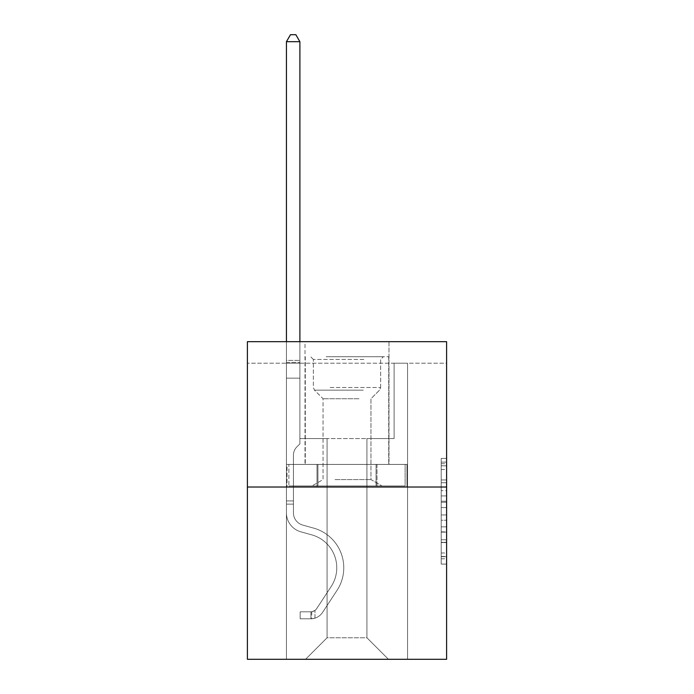 <?xml version="1.0" encoding="UTF-8"?>
<svg xmlns="http://www.w3.org/2000/svg" width="694" height="694" viewBox="0 0 694 694"><rect width="100%" height="100%" fill="white"/><g stroke="black" fill="none" stroke-linecap="round" stroke-linejoin="round"><path stroke-width="0.52" stroke-dasharray="3.47 2.6" d="M441.211 490.641L441.211 507.557L446.598 507.557L446.598 558.809L446.598 463.696L446.598 507.557L441.211 507.557L441.211 462.109L441.211 564.092L441.211 458.413L441.211 556.701L446.598 556.701L441.211 556.701L446.598 556.701L441.211 556.701L441.211 539.785L441.211 564.092L446.598 564.092L446.598 458.413L446.598 556.432L446.598 514.948L441.211 514.948L446.598 514.948L446.598 539.785L446.598 465.804L441.211 465.804L446.598 465.804L446.598 564.092L446.598 463.696L446.598 564.092L441.211 564.092L441.211 458.413L446.598 458.413L446.598 463.696L446.598 458.413L446.598 463.696L446.598 458.413L446.598 462.109L446.598 458.413L441.211 458.413L441.211 465.804L446.598 465.804L441.211 465.804L441.211 490.641L446.598 490.641M388.996 341.674L388.996 464.416L305.004 464.416L388.996 464.416L305.004 464.416L388.996 464.416L388.996 341.674L305.004 341.674L305.004 464.416L305.004 341.674L388.996 341.674M446.598 501.215L446.598 495.924L446.598 501.215L441.211 501.215L441.211 479.944L441.211 542.561L441.211 526.841L446.598 526.841L441.211 526.841L441.211 564.092L446.598 564.092L441.211 564.092L446.598 564.092L441.211 564.092L441.211 458.413L446.598 458.413L441.211 458.413L446.598 458.413L441.211 458.413L441.211 501.215L446.598 501.215M446.598 363.205L446.598 341.674L247.402 341.674L446.598 341.674L446.598 659.3L247.402 659.3L247.402 487.023L446.598 487.023L247.402 487.023L247.402 341.674L446.598 341.674L446.598 363.205L247.402 363.205L446.598 363.205M388.449 659.3L407.569 659.3L407.569 363.205L394.105 363.205L394.105 438.573L366.918 438.573L366.918 637.769L388.449 659.3L407.569 659.3L407.569 363.205L394.105 363.205L394.105 438.573L366.918 438.573L366.918 637.769L327.082 637.769L327.082 438.573L327.082 637.769L327.082 438.573L327.082 637.769L327.082 438.573L366.918 438.573L366.918 637.769L388.449 659.3L407.569 659.3L407.569 363.205L394.105 363.205L394.105 438.573L366.918 438.573L366.918 637.769L388.449 659.3L407.569 659.3L407.569 363.205L394.105 363.205L394.105 438.573L366.918 438.573L366.918 637.769L388.449 659.3L407.569 659.3L407.569 363.205L394.105 363.205L394.105 438.573L366.918 438.573L366.918 637.769L388.449 659.3L407.569 659.3L407.569 363.205L394.105 363.205L394.105 438.573L366.918 438.573L366.918 637.769L388.449 659.3L407.569 659.3L407.569 363.205L394.105 363.205L394.105 438.573L366.918 438.573L366.918 637.769L388.449 659.3L407.569 659.3L407.569 363.205L394.105 363.205L394.105 438.573L366.918 438.573L366.918 637.769L388.449 659.3L407.569 659.3L407.569 363.205L394.105 363.205L394.105 438.573L366.918 438.573L366.918 637.769L388.449 659.3L407.569 659.3L407.569 363.205L394.105 363.205L394.105 438.573L366.918 438.573L366.918 637.769L388.449 659.3L407.569 659.3L407.569 363.205L394.105 363.205L394.105 438.573L366.918 438.573L366.918 637.769L388.449 659.3L407.569 659.3L407.569 363.205L394.105 363.205L394.105 438.573L366.918 438.573L366.918 637.769L388.449 659.3L407.569 659.3L407.569 363.205L394.105 363.205L394.105 438.573L366.918 438.573L366.918 637.769L388.449 659.3L407.569 659.3L407.569 363.205L394.105 363.205L394.105 438.573L366.918 438.573L366.918 637.769L388.449 659.3L407.569 659.3L407.569 363.205L394.105 363.205L394.105 438.573L366.918 438.573L366.918 637.769L388.449 659.3L407.569 659.3L407.569 363.205L394.105 363.205L394.105 438.573L366.918 438.573L366.918 637.769L388.449 659.3L407.569 659.3L407.569 363.205L394.105 363.205L394.105 438.573L366.918 438.573L366.918 637.769L388.449 659.3L407.569 659.3L407.569 363.205L394.105 363.205L394.105 438.573L366.918 438.573L366.918 637.769L388.449 659.3L407.569 659.3L407.569 363.205L394.105 363.205L394.105 438.573L366.918 438.573L366.918 637.769L388.449 659.3L407.569 659.3L407.569 363.205L394.105 363.205L394.105 438.573L366.918 438.573L366.918 637.769L388.449 659.3L407.569 659.3L407.569 363.205L394.105 363.205L394.105 438.573L366.918 438.573L366.918 637.769L388.449 659.3L407.569 659.3L407.569 363.205L394.105 363.205L394.105 438.573L366.918 438.573L366.918 637.769L388.449 659.3L407.569 659.3L407.569 363.205L394.105 363.205L394.105 438.573L366.918 438.573L366.918 637.769L388.449 659.3L407.569 659.3L407.569 363.205L394.105 363.205L394.105 438.573L366.918 438.573L366.918 637.769L388.449 659.3L407.569 659.3L407.569 363.205L394.105 363.205L394.105 438.573L366.918 438.573L366.918 637.769L388.449 659.3L305.551 659.3L407.569 659.3L407.569 363.205L394.105 363.205L394.105 438.573L366.918 438.573L366.918 637.769L388.449 659.3L366.918 637.769L366.918 438.573L299.895 438.573L299.895 363.205L286.431 363.205L286.431 659.3L305.551 659.3L327.082 637.769L327.082 438.573L299.895 438.573L299.895 363.205L286.431 363.205L286.431 659.3L305.551 659.3L327.082 637.769L327.082 438.573L299.895 438.573L299.895 363.205L286.431 363.205L286.431 659.3L305.551 659.3L327.082 637.769L327.082 438.573L299.895 438.573L299.895 363.205L286.431 363.205L286.431 659.3L305.551 659.3L327.082 637.769L327.082 438.573L299.895 438.573L299.895 363.205L286.431 363.205L286.431 659.3L305.551 659.3L327.082 637.769L327.082 438.573L299.895 438.573L299.895 363.205L286.431 363.205L286.431 659.3L305.551 659.3L327.082 637.769L327.082 438.573L299.895 438.573L299.895 363.205L286.431 363.205L286.431 659.3L305.551 659.3L327.082 637.769L327.082 438.573L299.895 438.573L299.895 363.205L286.431 363.205L286.431 659.3L305.551 659.3L327.082 637.769L327.082 438.573L299.895 438.573L299.895 363.205L286.431 363.205L286.431 659.3L305.551 659.3L327.082 637.769L327.082 438.573L299.895 438.573L299.895 363.205L286.431 363.205L286.431 659.3L305.551 659.3L327.082 637.769L327.082 438.573L299.895 438.573L299.895 363.205L286.431 363.205L286.431 659.3L305.551 659.3L327.082 637.769L327.082 438.573L299.895 438.573L299.895 363.205L286.431 363.205L286.431 659.3L305.551 659.3L327.082 637.769L327.082 438.573L299.895 438.573L299.895 363.205L286.431 363.205L286.431 659.3L305.551 659.3L327.082 637.769L327.082 438.573L299.895 438.573L299.895 363.205L286.431 363.205L286.431 659.3L305.551 659.3L327.082 637.769L327.082 438.573L299.895 438.573L299.895 363.205L286.431 363.205L286.431 659.3L305.551 659.3L327.082 637.769L327.082 438.573L299.895 438.573L299.895 363.205L286.431 363.205L286.431 659.3L305.551 659.3L327.082 637.769L327.082 438.573L299.895 438.573L299.895 363.205L286.431 363.205L286.431 659.3L305.551 659.3L327.082 637.769L327.082 438.573L299.895 438.573L299.895 363.205L286.431 363.205L286.431 659.3L305.551 659.3L327.082 637.769L327.082 438.573L299.895 438.573L299.895 363.205L286.431 363.205L286.431 659.3L305.551 659.3L327.082 637.769L327.082 438.573L299.895 438.573L299.895 363.205L286.431 363.205L286.431 659.3L305.551 659.3L327.082 637.769L327.082 438.573L299.895 438.573L299.895 363.205L286.431 363.205L286.431 659.3L305.551 659.3L327.082 637.769L327.082 438.573L299.895 438.573L299.895 363.205L286.431 363.205L286.431 659.3L305.551 659.3L327.082 637.769L327.082 438.573L299.895 438.573L299.895 363.205L286.431 363.205L286.431 659.3L305.551 659.3L327.082 637.769L366.918 637.769L388.449 659.3M286.431 659.3L305.551 659.3L327.082 637.769L327.082 438.573L299.895 438.573L299.895 363.205L286.431 363.205L286.431 659.3L305.551 659.3L327.082 637.769L305.551 659.3L327.082 637.769L305.551 659.3L286.431 659.3L286.431 363.205L286.431 659.3M299.895 363.205L286.431 363.205L299.895 363.205L299.895 438.573L299.895 363.205M247.402 363.205L247.402 341.674L247.402 363.205M327.082 438.573L299.895 438.573L327.082 438.573M317.002 487.023L406.988 487.023L287.012 487.023L317.002 487.023L317.002 464.416L287.012 464.416L406.988 464.416L317.002 464.416L317.002 487.023L317.002 464.416L376.998 464.416L376.998 487.023L406.988 487.023L376.998 487.023L376.998 464.416L406.988 464.416L406.988 487.023L406.988 464.416L287.012 464.416L287.012 487.023L287.012 464.416L317.002 464.416L317.002 487.023M247.402 487.023L446.598 487.023M441.211 507.557L446.598 507.557L441.211 507.557M441.211 462.109L441.211 458.413L441.211 462.109L446.598 462.109L441.211 462.109M441.211 542.3L441.211 520.24L441.211 542.3L446.598 542.3L441.211 542.3M441.211 520.24L441.211 514.948L446.598 514.948L441.211 514.948L441.211 520.24L446.598 520.24L441.211 520.24M441.211 479.944L441.211 465.804L441.211 479.944L446.598 479.944L441.211 479.944M441.211 458.413L446.598 458.413L441.211 458.413L441.211 463.696L441.211 458.413L446.598 458.413M441.211 564.092L446.598 564.092L441.211 564.092L441.211 558.809L441.211 564.092M376.998 464.416L376.998 487.023L376.998 464.416M293.432 500.912L293.432 504.148L286.431 504.148L286.431 500.912L286.431 512.875L286.431 41.701L286.431 378.169L286.431 41.701L299.895 41.701L299.895 360.403L299.895 41.701L286.431 41.701L290.474 34.7L295.852 34.7L290.474 34.7L286.431 41.701L286.431 378.169L286.431 41.701L299.895 41.701L295.852 34.7L299.895 41.701L299.895 378.169L286.431 378.169L286.431 41.701L290.474 34.7L295.852 34.7L290.474 34.7L286.431 41.701L286.431 378.169L286.431 41.701L299.895 41.701L286.431 41.701L290.474 34.7L295.852 34.7L299.895 41.701L295.852 34.7L290.474 34.7L286.431 41.701L286.431 378.169L286.431 41.701L299.895 41.701L299.895 360.403L299.895 41.701L286.431 41.701L290.474 34.7L295.852 34.7L299.895 41.701L295.852 34.7L290.474 34.7L286.431 41.701L286.431 378.169L286.431 41.701L299.895 41.701L299.895 362.415L299.895 41.701L286.431 41.701L290.474 34.7L295.852 34.7L299.895 41.701L295.852 34.7L290.474 34.7L286.431 41.701L286.431 378.169L286.431 41.701L299.895 41.701L299.895 443.848L296.858 446.884A11.694 11.694 0 0 0 293.432 455.16A11.694 11.694 0 0 1 296.858 446.884L299.895 443.848L299.895 378.169L286.431 378.169L286.431 362.415L286.431 512.875A19.649 19.649 0 0 0 300.806 531.804A19.649 19.649 0 0 1 286.431 512.875L286.431 378.169L299.895 378.169L299.895 41.701L286.431 41.701L290.474 34.7L295.852 34.7L299.895 41.701L295.852 34.7L290.474 34.7L286.431 41.701L286.431 362.415L286.431 41.701L299.895 41.701L299.895 443.848L296.858 446.884A11.694 11.694 0 0 0 293.432 455.16A11.694 11.694 0 0 1 296.858 446.884L299.895 443.848L299.895 378.169L286.431 378.169L286.431 512.875A19.649 19.649 0 0 0 300.806 531.804A19.649 19.649 0 0 1 286.431 512.875L286.431 378.169L299.895 378.169L299.895 41.701L286.431 41.701L290.474 34.7L295.852 34.7L299.895 41.701L295.852 34.7L290.474 34.7L286.431 41.701L286.431 378.169L299.895 378.169L299.895 443.848L296.858 446.884A11.694 11.694 0 0 0 293.432 455.16A11.694 11.694 0 0 1 296.858 446.884L299.895 443.848L299.895 362.415L299.895 378.169L286.431 378.169L286.431 512.875A19.649 19.649 0 0 0 300.806 531.804A19.649 19.649 0 0 1 286.431 512.875L286.431 378.169L299.895 378.169L299.895 443.848L296.858 446.884A11.694 11.694 0 0 0 293.432 455.16A11.694 11.694 0 0 1 296.858 446.884L299.895 443.848L299.895 360.403L299.895 378.169L286.431 378.169L286.431 512.875A19.649 19.649 0 0 0 300.806 531.804L311.762 534.857L300.806 531.804A19.649 19.649 0 0 1 286.431 512.875L286.431 378.169L299.895 378.169L299.895 443.848L296.858 446.884A11.694 11.694 0 0 0 293.432 455.16A11.694 11.694 0 0 1 296.858 446.884L299.895 443.848L299.895 41.701L299.895 378.169L286.431 378.169L286.431 512.875A19.649 19.649 0 0 0 300.806 531.804A19.649 19.649 0 0 1 286.431 512.875L286.431 378.169L299.895 378.169L299.895 443.848L296.858 446.884A11.694 11.694 0 0 0 293.432 455.16A11.694 11.694 0 0 1 296.858 446.884L299.895 443.848L299.895 41.701L286.431 41.701L299.895 41.701L295.852 34.7L299.895 41.701L299.895 378.169L286.431 378.169L286.431 512.875A19.649 19.649 0 0 0 300.806 531.804A19.649 19.649 0 0 1 286.431 512.875L286.431 378.169L299.895 378.169L299.895 443.848L296.858 446.884A11.694 11.694 0 0 0 293.432 455.16A11.694 11.694 0 0 1 296.858 446.884L299.895 443.848L299.895 41.701L286.431 41.701L290.474 34.7L295.852 34.7L290.474 34.7L286.431 41.701L286.431 360.403L286.431 41.701L299.895 41.701L295.852 34.7L299.895 41.701L299.895 378.169L286.431 378.169L286.431 512.875A19.649 19.649 0 0 0 300.806 531.804L311.762 534.857L300.806 531.804A19.649 19.649 0 0 1 286.431 512.875L286.431 378.169L299.895 378.169L299.895 443.848L296.858 446.884A11.694 11.694 0 0 0 293.432 455.16A11.694 11.694 0 0 1 296.858 446.884L299.895 443.848L299.895 41.701L286.431 41.701L290.474 34.7L295.852 34.7L290.474 34.7L286.431 41.701L286.431 362.415L286.431 41.701L299.895 41.701L295.852 34.7L299.895 41.701L299.895 378.169L286.431 378.169L286.431 512.875A19.649 19.649 0 0 0 300.806 531.804A19.649 19.649 0 0 1 286.431 512.875L286.431 378.169L299.895 378.169L299.895 443.848L296.858 446.884A11.694 11.694 0 0 0 293.432 455.16A11.694 11.694 0 0 1 296.858 446.884L299.895 443.848L299.895 41.701L286.431 41.701L290.474 34.7L295.852 34.7L290.474 34.7L286.431 41.701L286.431 512.875A19.649 19.649 0 0 0 300.806 531.804A19.649 19.649 0 0 1 286.431 512.875L286.431 378.169L299.895 378.169L299.895 443.848L296.858 446.884A11.694 11.694 0 0 0 293.432 455.16A11.694 11.694 0 0 1 296.858 446.884L299.895 443.848L299.895 378.169L286.431 378.169L286.431 512.875A19.649 19.649 0 0 0 300.806 531.804L311.762 534.857A34.188 34.188 0 0 1 331.168 586.543A34.188 34.188 0 0 0 311.762 534.857L300.806 531.804A19.649 19.649 0 0 1 286.431 512.875L286.431 378.169L299.895 378.169L299.895 362.415L299.895 443.848L296.858 446.884A11.694 11.694 0 0 0 293.432 455.16A11.694 11.694 0 0 1 296.858 446.884L299.895 443.848L299.895 378.169L286.431 378.169L286.431 512.875A19.649 19.649 0 0 0 300.806 531.804A19.649 19.649 0 0 1 286.431 512.875L286.431 378.169L299.895 378.169L299.895 360.403L299.895 443.848L296.858 446.884A11.694 11.694 0 0 0 293.432 455.16A11.694 11.694 0 0 1 296.858 446.884L299.895 443.848L299.895 378.169L286.431 378.169L286.431 512.875A19.649 19.649 0 0 0 300.806 531.804A19.649 19.649 0 0 1 286.431 512.875L286.431 378.169L299.895 378.169L299.895 41.701L295.852 34.7L299.895 41.701L299.895 443.848L296.858 446.884A11.694 11.694 0 0 0 293.432 455.16A11.694 11.694 0 0 1 296.858 446.884L299.895 443.848L299.895 378.169L286.431 378.169L286.431 512.875L286.431 504.148L293.432 504.148L293.432 500.912L286.431 500.912L293.432 500.912L293.432 512.875L293.432 455.16L293.432 512.875A12.648 12.648 0 0 0 302.688 525.063A12.648 12.648 0 0 1 293.432 512.875L293.432 455.16L293.432 512.875L293.432 500.912L286.431 500.912L293.432 500.912L293.432 512.875A12.648 12.648 0 0 0 302.688 525.063A12.648 12.648 0 0 1 293.432 512.875L293.432 455.16L293.432 512.875A12.648 12.648 0 0 0 302.688 525.063A12.648 12.648 0 0 1 293.432 512.875L293.432 455.16L293.432 512.875L293.432 500.912L286.431 500.912L293.432 500.912L293.432 512.875A12.648 12.648 0 0 0 302.688 525.063L313.645 528.117L302.688 525.063A12.648 12.648 0 0 1 293.432 512.875L293.432 455.16L293.432 512.875A12.648 12.648 0 0 0 302.688 525.063A12.648 12.648 0 0 1 293.432 512.875L293.432 455.16L293.432 512.875L293.432 500.912L286.431 500.912L293.432 500.912L293.432 512.875A12.648 12.648 0 0 0 302.688 525.063A12.648 12.648 0 0 1 293.432 512.875L293.432 455.16L293.432 512.875A12.648 12.648 0 0 0 302.688 525.063L313.645 528.117L302.688 525.063A12.648 12.648 0 0 1 293.432 512.875L293.432 455.16L293.432 512.875L293.432 500.912L286.431 500.912L293.432 500.912L293.432 512.875A12.648 12.648 0 0 0 302.688 525.063A12.648 12.648 0 0 1 293.432 512.875L293.432 455.16L293.432 512.875A12.648 12.648 0 0 0 302.688 525.063A12.648 12.648 0 0 1 293.432 512.875L293.432 455.16L293.432 512.875L293.432 500.912L286.431 500.912L293.432 500.912L293.432 512.875A12.648 12.648 0 0 0 302.688 525.063L313.645 528.117L302.688 525.063A12.648 12.648 0 0 1 293.432 512.875L293.432 455.16L293.432 512.875A12.648 12.648 0 0 0 302.688 525.063A12.648 12.648 0 0 1 293.432 512.875L293.432 455.16L293.432 512.875L293.432 500.912L286.431 500.912M310.929 618.814A14.27 14.27 0 0 0 322.589 612.377L337.024 590.377A41.18 41.18 0 0 0 313.645 528.117A41.18 41.18 0 0 1 337.024 590.377A41.18 41.18 0 0 0 313.645 528.117L302.688 525.063A12.648 12.648 0 0 1 293.432 512.875A12.648 12.648 0 0 0 302.688 525.063L313.645 528.117L302.688 525.063A12.648 12.648 0 0 1 293.432 512.875L293.432 455.16L293.432 512.875A12.648 12.648 0 0 0 302.688 525.063A12.648 12.648 0 0 1 293.432 512.875A12.648 12.648 0 0 0 302.688 525.063L313.645 528.117L302.688 525.063A12.648 12.648 0 0 1 293.432 512.875A12.648 12.648 0 0 0 302.688 525.063A12.648 12.648 0 0 1 293.432 512.875A12.648 12.648 0 0 0 302.688 525.063L313.645 528.117A41.18 41.18 0 0 1 337.024 590.377A41.18 41.18 0 0 0 313.645 528.117L302.688 525.063A12.648 12.648 0 0 1 293.432 512.875A12.648 12.648 0 0 0 302.688 525.063L313.645 528.117L302.688 525.063A12.648 12.648 0 0 1 293.432 512.875A12.648 12.648 0 0 0 302.688 525.063A12.648 12.648 0 0 1 293.432 512.875A12.648 12.648 0 0 0 302.688 525.063L313.645 528.117L302.688 525.063A12.648 12.648 0 0 1 293.432 512.875A12.648 12.648 0 0 0 302.688 525.063L313.645 528.117A41.18 41.18 0 0 1 337.024 590.377L322.589 612.377L337.024 590.377A41.18 41.18 0 0 0 313.645 528.117L302.688 525.063A12.648 12.648 0 0 1 293.432 512.875A12.648 12.648 0 0 0 302.688 525.063A12.648 12.648 0 0 1 293.432 512.875A12.648 12.648 0 0 0 302.688 525.063L313.645 528.117L302.688 525.063A12.648 12.648 0 0 1 293.432 512.875A12.648 12.648 0 0 0 302.688 525.063L313.645 528.117L302.688 525.063A12.648 12.648 0 0 1 293.432 512.875A12.648 12.648 0 0 0 302.688 525.063A12.648 12.648 0 0 1 293.432 512.875A12.648 12.648 0 0 0 302.688 525.063L313.645 528.117A41.18 41.18 0 0 1 337.024 590.377A41.18 41.18 0 0 0 313.645 528.117L302.688 525.063A12.648 12.648 0 0 1 293.432 512.875A12.648 12.648 0 0 0 302.688 525.063L313.645 528.117A41.18 41.18 0 0 1 337.024 590.377A41.18 41.18 0 0 0 313.645 528.117L302.688 525.063L313.645 528.117A41.18 41.18 0 0 1 337.024 590.377L322.589 612.377L337.024 590.377A41.18 41.18 0 0 0 313.645 528.117L302.688 525.063L313.645 528.117A41.18 41.18 0 0 1 337.024 590.377A41.18 41.18 0 0 0 313.645 528.117L302.688 525.063L313.645 528.117A41.18 41.18 0 0 1 337.024 590.377A41.18 41.18 0 0 0 313.645 528.117L302.688 525.063L313.645 528.117A41.18 41.18 0 0 1 337.024 590.377L322.589 612.377A14.27 14.27 0 0 1 314.972 618.146A14.27 14.27 0 0 0 322.589 612.377L337.024 590.377A41.18 41.18 0 0 0 313.645 528.117L302.688 525.063L313.645 528.117A41.18 41.18 0 0 1 337.024 590.377A41.18 41.18 0 0 0 313.645 528.117L302.688 525.063L313.645 528.117A41.18 41.18 0 0 1 337.024 590.377A41.18 41.18 0 0 0 313.645 528.117L302.688 525.063L313.645 528.117A41.18 41.18 0 0 1 337.024 590.377L322.589 612.377L337.024 590.377A41.18 41.18 0 0 0 313.645 528.117L302.688 525.063L313.645 528.117A41.18 41.18 0 0 1 337.024 590.377A41.18 41.18 0 0 0 313.645 528.117A41.18 41.18 0 0 1 337.024 590.377L322.589 612.377L337.024 590.377A41.18 41.18 0 0 0 313.645 528.117A41.18 41.18 0 0 1 337.024 590.377A41.18 41.18 0 0 0 313.645 528.117A41.18 41.18 0 0 1 337.024 590.377L322.589 612.377A14.27 14.27 0 0 1 314.972 618.146C310.817 619.031 310.817 619.031 314.972 618.146C310.817 619.031 310.817 619.031 314.972 618.146A14.27 14.27 0 0 0 322.589 612.377L337.024 590.377A41.18 41.18 0 0 0 313.645 528.117A41.18 41.18 0 0 1 337.024 590.377L322.589 612.377L337.024 590.377A41.18 41.18 0 0 0 313.645 528.117A41.18 41.18 0 0 1 337.024 590.377A41.18 41.18 0 0 0 313.645 528.117A41.18 41.18 0 0 1 337.024 590.377L322.589 612.377L337.024 590.377A41.18 41.18 0 0 0 313.645 528.117A41.18 41.18 0 0 1 337.024 590.377L322.589 612.377A14.27 14.27 0 0 1 314.972 618.146C310.817 619.031 310.817 619.031 314.972 618.146C310.817 619.031 310.817 619.031 314.972 618.146A14.27 14.27 0 0 0 322.589 612.377L337.024 590.377A41.18 41.18 0 0 0 313.645 528.117A41.18 41.18 0 0 1 337.024 590.377A41.18 41.18 0 0 0 313.645 528.117A41.18 41.18 0 0 1 337.024 590.377L322.589 612.377L337.024 590.377A41.18 41.18 0 0 0 313.645 528.117A41.18 41.18 0 0 1 337.024 590.377L322.589 612.377L337.024 590.377A41.18 41.18 0 0 0 313.645 528.117A41.18 41.18 0 0 1 337.024 590.377A41.18 41.18 0 0 0 313.645 528.117A41.18 41.18 0 0 1 337.024 590.377L322.589 612.377A14.27 14.27 0 0 1 314.972 618.146C310.817 619.031 310.817 619.031 314.972 618.146C310.817 619.031 310.817 619.031 314.972 618.146A14.27 14.27 0 0 0 322.589 612.377L337.024 590.377A41.18 41.18 0 0 0 313.645 528.117A41.18 41.18 0 0 1 337.024 590.377L322.589 612.377A14.27 14.27 0 0 1 314.972 618.146C310.817 619.031 310.817 619.031 314.972 618.146C310.817 619.031 310.817 619.031 314.972 618.146A14.27 14.27 0 0 0 322.589 612.377L337.024 590.377L322.589 612.377A14.27 14.27 0 0 1 314.972 618.146C310.817 619.031 310.817 619.031 314.972 618.146C310.817 619.031 310.817 619.031 314.972 618.146A14.27 14.27 0 0 0 322.589 612.377L337.024 590.377L322.589 612.377A14.27 14.27 0 0 1 314.972 618.146C310.817 619.031 310.817 619.031 314.972 618.146C310.817 619.031 310.817 619.031 314.972 618.146A14.27 14.27 0 0 0 322.589 612.377L337.024 590.377L322.589 612.377A14.27 14.27 0 0 1 314.972 618.146C310.817 619.031 310.817 619.031 314.972 618.146C310.817 619.031 310.817 619.031 314.972 618.146A14.27 14.27 0 0 0 322.589 612.377L337.024 590.377L322.589 612.377A14.27 14.27 0 0 1 314.972 618.146C310.817 619.031 310.817 619.031 314.972 618.146C310.817 619.031 310.817 619.031 314.972 618.146A14.27 14.27 0 0 0 322.589 612.377L337.024 590.377L322.589 612.377A14.27 14.27 0 0 1 314.972 618.146C310.817 619.031 310.817 619.031 314.972 618.146C310.817 619.031 310.817 619.031 314.972 618.146A14.27 14.27 0 0 0 322.589 612.377L337.024 590.377L322.589 612.377A14.27 14.27 0 0 1 314.972 618.146C310.817 619.031 310.817 619.031 314.972 618.146C310.817 619.031 310.817 619.031 314.972 618.146A14.27 14.27 0 0 0 322.589 612.377L337.024 590.377L322.589 612.377A14.27 14.27 0 0 1 314.972 618.146C310.817 619.031 310.817 619.031 314.972 618.146C310.817 619.031 310.817 619.031 314.972 618.146A14.27 14.27 0 0 0 322.589 612.377L337.024 590.377L322.589 612.377A14.27 14.27 0 0 1 314.972 618.146C310.817 619.031 310.817 619.031 314.972 618.146C310.817 619.031 310.817 619.031 314.972 618.146A14.27 14.27 0 0 0 322.589 612.377A14.27 14.27 0 0 1 310.929 618.814L310.929 611.813A7.27 7.27 0 0 0 316.742 608.534L331.168 586.543A34.188 34.188 0 0 0 311.762 534.857L300.806 531.804A19.649 19.649 0 0 1 286.431 512.875A19.649 19.649 0 0 0 300.806 531.804A19.649 19.649 0 0 1 286.431 512.875A19.649 19.649 0 0 0 300.806 531.804L311.762 534.857A34.188 34.188 0 0 1 331.168 586.543A34.188 34.188 0 0 0 311.762 534.857L300.806 531.804A19.649 19.649 0 0 1 286.431 512.875A19.649 19.649 0 0 0 300.806 531.804A19.649 19.649 0 0 1 286.431 512.875A19.649 19.649 0 0 0 300.806 531.804L311.762 534.857L300.806 531.804A19.649 19.649 0 0 1 286.431 512.875A19.649 19.649 0 0 0 300.806 531.804L311.762 534.857L300.806 531.804A19.649 19.649 0 0 1 286.431 512.875A19.649 19.649 0 0 0 300.806 531.804A19.649 19.649 0 0 1 286.431 512.875A19.649 19.649 0 0 0 300.806 531.804L311.762 534.857A34.188 34.188 0 0 1 331.168 586.543L316.742 608.534L331.168 586.543A34.188 34.188 0 0 0 311.762 534.857L300.806 531.804A19.649 19.649 0 0 1 286.431 512.875A19.649 19.649 0 0 0 300.806 531.804L311.762 534.857L300.806 531.804A19.649 19.649 0 0 1 286.431 512.875A19.649 19.649 0 0 0 300.806 531.804A19.649 19.649 0 0 1 286.431 512.875A19.649 19.649 0 0 0 300.806 531.804L311.762 534.857L300.806 531.804A19.649 19.649 0 0 1 286.431 512.875A19.649 19.649 0 0 0 300.806 531.804L311.762 534.857A34.188 34.188 0 0 1 331.168 586.543A34.188 34.188 0 0 0 311.762 534.857L300.806 531.804A19.649 19.649 0 0 1 286.431 512.875A19.649 19.649 0 0 0 300.806 531.804A19.649 19.649 0 0 1 286.431 512.875A19.649 19.649 0 0 0 300.806 531.804L311.762 534.857L300.806 531.804A19.649 19.649 0 0 1 286.431 512.875A19.649 19.649 0 0 0 300.806 531.804L311.762 534.857A34.188 34.188 0 0 1 331.168 586.543A34.188 34.188 0 0 0 311.762 534.857L300.806 531.804L311.762 534.857A34.188 34.188 0 0 1 331.168 586.543L316.742 608.534L331.168 586.543A34.188 34.188 0 0 0 311.762 534.857L300.806 531.804L311.762 534.857A34.188 34.188 0 0 1 331.168 586.543A34.188 34.188 0 0 0 311.762 534.857L300.806 531.804L311.762 534.857A34.188 34.188 0 0 1 331.168 586.543A34.188 34.188 0 0 0 311.762 534.857L300.806 531.804L311.762 534.857A34.188 34.188 0 0 1 331.168 586.543L316.742 608.534A7.27 7.27 0 0 1 314.972 610.408C310.886 612.282 310.886 612.282 314.972 610.408C310.886 612.282 310.886 612.282 314.972 610.408A7.27 7.27 0 0 0 316.742 608.534L331.168 586.543A34.188 34.188 0 0 0 311.762 534.857L300.806 531.804L311.762 534.857A34.188 34.188 0 0 1 331.168 586.543A34.188 34.188 0 0 0 311.762 534.857L300.806 531.804L311.762 534.857A34.188 34.188 0 0 1 331.168 586.543A34.188 34.188 0 0 0 311.762 534.857L300.806 531.804L311.762 534.857A34.188 34.188 0 0 1 331.168 586.543L316.742 608.534L331.168 586.543A34.188 34.188 0 0 0 311.762 534.857L300.806 531.804L311.762 534.857A34.188 34.188 0 0 1 331.168 586.543A34.188 34.188 0 0 0 311.762 534.857A34.188 34.188 0 0 1 331.168 586.543L316.742 608.534L331.168 586.543A34.188 34.188 0 0 0 311.762 534.857A34.188 34.188 0 0 1 331.168 586.543A34.188 34.188 0 0 0 311.762 534.857A34.188 34.188 0 0 1 331.168 586.543L316.742 608.534A7.27 7.27 0 0 1 314.972 610.408C310.886 612.282 310.886 612.282 314.972 610.408C310.886 612.282 310.886 612.282 314.972 610.408A7.27 7.27 0 0 0 316.742 608.534L331.168 586.543A34.188 34.188 0 0 0 311.762 534.857A34.188 34.188 0 0 1 331.168 586.543L316.742 608.534L331.168 586.543A34.188 34.188 0 0 0 311.762 534.857A34.188 34.188 0 0 1 331.168 586.543A34.188 34.188 0 0 0 311.762 534.857A34.188 34.188 0 0 1 331.168 586.543L316.742 608.534L331.168 586.543A34.188 34.188 0 0 0 311.762 534.857A34.188 34.188 0 0 1 331.168 586.543L316.742 608.534A7.27 7.27 0 0 1 314.972 610.408C310.886 612.282 310.886 612.282 314.972 610.408C310.886 612.282 310.886 612.282 314.972 610.408A7.27 7.27 0 0 0 316.742 608.534L331.168 586.543A34.188 34.188 0 0 0 311.762 534.857A34.188 34.188 0 0 1 331.168 586.543A34.188 34.188 0 0 0 311.762 534.857A34.188 34.188 0 0 1 331.168 586.543L316.742 608.534L331.168 586.543A34.188 34.188 0 0 0 311.762 534.857A34.188 34.188 0 0 1 331.168 586.543L316.742 608.534L331.168 586.543A34.188 34.188 0 0 0 311.762 534.857A34.188 34.188 0 0 1 331.168 586.543A34.188 34.188 0 0 0 311.762 534.857A34.188 34.188 0 0 1 331.168 586.543L316.742 608.534A7.27 7.27 0 0 1 314.972 610.408C310.886 612.282 310.886 612.282 314.972 610.408C310.886 612.282 310.886 612.282 314.972 610.408A7.27 7.27 0 0 0 316.742 608.534L331.168 586.543A34.188 34.188 0 0 0 311.762 534.857A34.188 34.188 0 0 1 331.168 586.543L316.742 608.534A7.27 7.27 0 0 1 314.972 610.408C310.886 612.282 310.886 612.282 314.972 610.408C310.886 612.282 310.886 612.282 314.972 610.408A7.27 7.27 0 0 0 316.742 608.534L331.168 586.543L316.742 608.534A7.27 7.27 0 0 1 314.972 610.408C310.886 612.282 310.886 612.282 314.972 610.408C310.886 612.282 310.886 612.282 314.972 610.408A7.27 7.27 0 0 0 316.742 608.534L331.168 586.543L316.742 608.534A7.27 7.27 0 0 1 314.972 610.408C310.886 612.282 310.886 612.282 314.972 610.408C310.886 612.282 310.886 612.282 314.972 610.408A7.27 7.27 0 0 0 316.742 608.534L331.168 586.543L316.742 608.534A7.27 7.27 0 0 1 314.972 610.408C310.886 612.282 310.886 612.282 314.972 610.408C310.886 612.282 310.886 612.282 314.972 610.408A7.27 7.27 0 0 0 316.742 608.534L331.168 586.543L316.742 608.534A7.27 7.27 0 0 1 314.972 610.408C310.886 612.282 310.886 612.282 314.972 610.408C310.886 612.282 310.886 612.282 314.972 610.408A7.27 7.27 0 0 0 316.742 608.534L331.168 586.543L316.742 608.534A7.27 7.27 0 0 1 314.972 610.408C310.886 612.282 310.886 612.282 314.972 610.408C310.886 612.282 310.886 612.282 314.972 610.408A7.27 7.27 0 0 0 316.742 608.534L331.168 586.543L316.742 608.534A7.27 7.27 0 0 1 314.972 610.408C310.886 612.282 310.886 612.282 314.972 610.408C310.886 612.282 310.886 612.282 314.972 610.408A7.27 7.27 0 0 0 316.742 608.534L331.168 586.543L316.742 608.534A7.27 7.27 0 0 1 314.972 610.408C310.886 612.282 310.886 612.282 314.972 610.408C310.886 612.282 310.886 612.282 314.972 610.408A7.27 7.27 0 0 0 316.742 608.534L331.168 586.543L316.742 608.534A7.27 7.27 0 0 1 314.972 610.408C310.886 612.282 310.886 612.282 314.972 610.408C310.886 612.282 310.886 612.282 314.972 610.408A7.27 7.27 0 0 0 316.742 608.534A7.27 7.27 0 0 1 310.929 611.813L310.929 618.814L300.164 618.814L310.929 618.814A14.27 14.27 0 0 0 322.589 612.377A14.27 14.27 0 0 1 310.929 618.814L310.929 611.813L300.164 611.813L310.929 611.813A7.27 7.27 0 0 0 316.742 608.534A7.27 7.27 0 0 1 310.929 611.813L310.929 618.814L300.164 618.814L300.164 611.813L300.164 618.814L310.929 618.814A14.27 14.27 0 0 0 322.589 612.377A14.27 14.27 0 0 1 310.929 618.814L310.929 611.813L300.164 611.813L310.929 611.813A7.27 7.27 0 0 0 316.742 608.534A7.27 7.27 0 0 1 310.929 611.813L310.929 618.814L300.164 618.814L300.164 611.813L300.164 618.814L310.929 618.814A14.27 14.27 0 0 0 322.589 612.377A14.27 14.27 0 0 1 310.929 618.814L310.929 611.813L300.164 611.813L310.929 611.813A7.27 7.27 0 0 0 316.742 608.534A7.27 7.27 0 0 1 310.929 611.813L310.929 618.814L300.164 618.814L300.164 611.813L300.164 618.814L310.929 618.814A14.27 14.27 0 0 0 322.589 612.377A14.27 14.27 0 0 1 310.929 618.814L310.929 611.813L300.164 611.813L310.929 611.813A7.27 7.27 0 0 0 316.742 608.534A7.27 7.27 0 0 1 310.929 611.813L310.929 618.814L300.164 618.814L300.164 611.813L300.164 618.814L310.929 618.814A14.27 14.27 0 0 0 322.589 612.377A14.27 14.27 0 0 1 310.929 618.814L310.929 611.813L300.164 611.813L310.929 611.813A7.27 7.27 0 0 0 316.742 608.534A7.27 7.27 0 0 1 310.929 611.813L310.929 618.814L300.164 618.814L300.164 611.813L300.164 618.814L310.929 618.814A14.27 14.27 0 0 0 322.589 612.377A14.27 14.27 0 0 1 310.929 618.814L310.929 611.813L300.164 611.813L310.929 611.813A7.27 7.27 0 0 0 316.742 608.534A7.27 7.27 0 0 1 310.929 611.813L310.929 618.814L300.164 618.814L300.164 611.813L300.164 618.814L310.929 618.814A14.27 14.27 0 0 0 322.589 612.377A14.27 14.27 0 0 1 310.929 618.814L310.929 611.813L300.164 611.813L310.929 611.813A7.27 7.27 0 0 0 316.742 608.534A7.27 7.27 0 0 1 310.929 611.813L310.929 618.814L300.164 618.814L300.164 611.813L300.164 618.814L310.929 618.814A14.27 14.27 0 0 0 322.589 612.377A14.27 14.27 0 0 1 310.929 618.814L310.929 611.813L300.164 611.813L310.929 611.813A7.27 7.27 0 0 0 316.742 608.534A7.27 7.27 0 0 1 310.929 611.813L310.929 618.814L300.164 618.814L300.164 611.813L300.164 618.814L310.929 618.814A14.27 14.27 0 0 0 322.589 612.377A14.27 14.27 0 0 1 310.929 618.814L310.929 611.813L300.164 611.813L310.929 611.813A7.27 7.27 0 0 0 316.742 608.534A7.27 7.27 0 0 1 310.929 611.813L310.929 618.814L300.164 618.814L300.164 611.813L300.164 618.814L310.929 618.814A14.27 14.27 0 0 0 322.589 612.377A14.27 14.27 0 0 1 310.929 618.814L310.929 611.813L300.164 611.813L310.929 611.813A7.27 7.27 0 0 0 316.742 608.534A7.27 7.27 0 0 1 310.929 611.813L310.929 618.814L300.164 618.814L300.164 611.813L300.164 618.814L310.929 618.814A14.27 14.27 0 0 0 322.589 612.377A14.27 14.27 0 0 1 310.929 618.814L310.929 611.813L300.164 611.813L310.929 611.813A7.27 7.27 0 0 0 316.742 608.534A7.27 7.27 0 0 1 310.929 611.813L310.929 618.814L300.164 618.814L300.164 611.813L300.164 618.814L310.929 618.814A14.27 14.27 0 0 0 322.589 612.377A14.27 14.27 0 0 1 310.929 618.814L310.929 611.813L300.164 611.813L310.929 611.813A7.27 7.27 0 0 0 316.742 608.534A7.27 7.27 0 0 1 310.929 611.813L310.929 618.814L300.164 618.814L300.164 611.813L300.164 618.814L310.929 618.814M328.835 356.742L383.34 356.742L328.835 356.742M363.821 359.44L313.35 359.44L363.821 359.44M329.503 485.947L381.995 485.947L329.503 485.947M335.02 479.58L370.96 479.58L335.02 479.58M358.98 398.738L323.04 398.738L358.98 398.738M326.137 356.742L388.727 356.742L326.137 356.742M326.137 464.416L388.727 464.416L326.137 464.416M405.123 464.416L288.877 464.416L405.123 464.416L405.123 485.947L288.877 485.947L405.123 485.947L288.877 485.947L405.123 485.947L405.123 464.416L376.061 464.416L376.061 485.947L376.061 464.416L317.939 464.416L317.939 485.947L317.939 464.416L288.877 464.416L288.877 485.947L288.877 464.416L405.123 464.416M376.061 464.416L376.061 485.947L376.061 464.416M317.939 464.416L317.939 485.947L317.939 464.416M286.431 341.674L286.431 41.701L299.895 41.701L286.431 41.701L290.474 34.7L295.852 34.7L290.474 34.7L286.431 41.701L286.431 360.403L286.431 41.701L299.895 41.701L295.852 34.7L299.895 41.701L299.895 360.403L299.895 41.701L286.431 41.701L290.474 34.7L295.852 34.7L290.474 34.7L286.431 41.701L299.895 41.701L295.852 34.7L299.895 41.701L299.895 341.674M300.164 611.813L310.66 611.813L300.164 611.813L300.164 618.814L300.164 611.813M286.431 360.403L286.431 362.415L286.431 360.403L299.895 360.403L286.431 360.403M314.972 618.146C310.817 619.031 310.817 619.031 314.972 618.146C310.817 619.031 310.817 619.031 314.972 618.146L314.972 610.408L314.972 618.146M299.895 41.701L295.852 34.7L290.474 34.7L286.431 41.701M441.211 539.785L446.598 539.785L441.211 539.785M441.211 531.864L446.598 531.864M441.211 482.72L446.598 482.72L441.211 482.72M441.211 463.696L446.598 463.696M441.211 558.809L446.598 558.809M441.211 552.997L446.598 552.997M441.211 469.508L446.598 469.508M441.211 502.265L446.598 502.265L441.211 502.265M441.211 532.125L446.598 532.125L441.211 532.125M441.211 542.561L446.598 542.561L441.211 542.561M441.211 495.924L446.598 495.924L441.211 495.924M286.431 362.415L299.895 362.415L286.431 362.415M293.432 504.148L286.431 504.148L293.432 504.148M330.179 387.486L380.65 387.486L330.179 387.486M363.274 390.149L314.46 390.149L363.274 390.149M441.211 556.432L446.598 556.432M441.211 556.701L446.598 556.701M441.211 465.804L446.598 465.804M311.736 611.735L311.736 618.779M313.35 359.44L310.66 356.742L313.35 359.44L313.35 387.486L314.46 390.149L323.04 398.738L323.04 479.58L312.005 485.947L323.04 479.58L323.04 398.738L314.46 390.149L313.35 387.486L313.35 359.44M388.727 356.742L388.727 464.416L388.727 356.742M305.273 356.742L305.273 464.416L305.273 356.742M380.65 387.486L380.65 359.44L383.34 356.742L380.65 359.44L380.65 387.486L379.54 390.149L370.96 398.738L370.96 479.58L381.995 485.947L370.96 479.58L370.96 398.738L379.54 390.149L380.65 387.486"/><path stroke-width="1.04" d="M446.598 487.023L446.598 341.674L247.402 341.674L247.402 659.3L446.598 659.3L446.598 487.023L247.402 487.023M299.895 341.674L299.895 41.701L286.431 41.701L286.431 341.674M286.431 41.701L290.474 34.7L295.852 34.7L299.895 41.701"/></g></svg>
